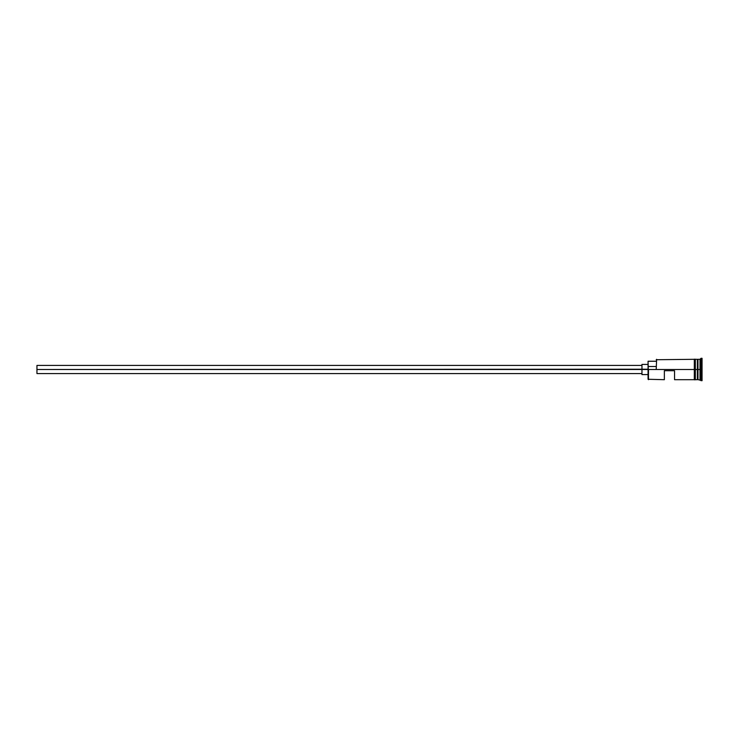 <?xml version="1.0" encoding="UTF-8"?>
<svg xmlns="http://www.w3.org/2000/svg" width="739" height="739" viewBox="0 0 739 739"><rect width="100%" height="100%" fill="white"/><g stroke="black" fill="none" stroke-linecap="round" stroke-linejoin="round"><path stroke-width="1.11" d="M648.472 369.5L648.066 379.273L648.066 369.223L36.95 369.5L36.95 373.574L36.95 369.5L641.96 369.5L641.96 374.59L641.96 369.5L648.066 369.5L648.066 366.507L656.214 366.507L648.066 366.507L648.066 361.251L648.472 379.689L648.472 369.5L694.309 369.5L648.472 369.5M702.05 380.705L697.57 379.486L697.57 369.5L697.367 379.689L697.367 359.311L697.773 379.486L697.976 359.311L697.976 379.689L697.976 369.5L700.009 369.5L700.009 379.689L700.009 369.5L697.976 369.5L697.976 359.311L700.009 359.311L700.009 369.5L700.009 359.311L701.034 358.295L701.034 369.5L700.009 369.5L701.034 369.5L701.034 380.705L701.034 369.5L702.05 369.5L701.034 369.5L701.034 358.295L702.05 358.295L702.05 380.705L702.05 358.295M664.361 379.689L664.361 370.719L674.55 370.719L674.55 379.689L674.55 370.719L664.361 370.719L664.361 379.689L648.066 379.273M695.325 379.689L697.367 379.689L697.367 369.5L694.309 369.5L694.309 379.791L695.325 379.791L695.325 359.209L694.309 359.209L694.309 369.5L697.367 369.5L697.367 359.311L695.325 359.311M656.214 369.223L656.62 359.311L656.214 369.223M695.325 379.791L695.325 359.209M694.309 359.209L694.309 379.791M641.96 364.41L641.96 369.5L641.96 364.41L648.066 364.41M36.95 365.426L36.95 369.5L36.95 365.426L641.96 365.426M641.96 373.574L36.95 373.574M648.066 374.59L641.96 374.59M694.309 379.689L674.55 379.689M694.309 359.311L656.214 359.727M648.066 361.251L656.214 361.251"/></g></svg>
